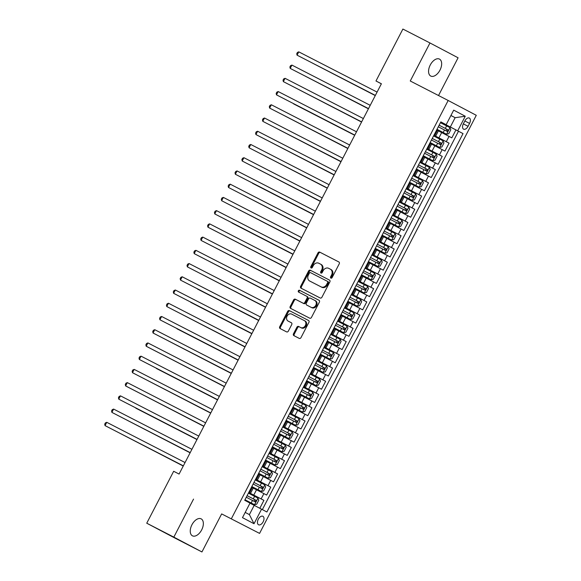 <?xml version="1.0" encoding="UTF-8"?>
<svg xmlns="http://www.w3.org/2000/svg" width="581" height="581" viewBox="0 0 581 581"><rect width="100%" height="100%" fill="white"/><g stroke="black" fill="none" stroke-linecap="round" stroke-linejoin="round"><path stroke-width="0.87" d="M330.887 278.132A1.024 0.835 -62.2 0 0 332.1 277.602L339.253 263.803A1.46 1.198 -62.2 0 0 338.868 261.966L319.724 252.125A1.46 1.198 -62.2 0 0 317.989 252.88L310.835 266.679A1.024 0.835 -62.2 0 0 312.324 267.442L313.253 265.655A4.684 3.827 -62.2 0 1 318.809 263.251L320.4 264.072A4.684 3.827 -62.2 0 1 320.429 264.086A4.684 3.827 -62.2 0 1 321.649 269.969L320.727 271.755A1.024 0.835 -62.2 0 0 322.215 272.525L323.138 270.739A4.684 3.827 -62.2 0 1 328.693 268.328L330.291 269.148A4.684 3.827 -62.2 0 1 330.32 269.163A4.684 3.827 -62.2 0 1 331.54 275.053L330.611 276.839A1.024 0.835 -62.2 0 0 330.887 278.132M201.665 529.901A9.536 5.498 117.2 0 0 201.157 518.855A9.536 5.498 117.2 0 0 191.933 524.774A9.536 5.498 117.2 0 0 192.442 535.82A9.536 5.498 117.2 0 0 201.665 529.901M439.977 70.141A9.536 5.498 117.2 0 0 439.476 59.095A9.536 5.498 117.2 0 0 430.252 65.014A9.536 5.498 117.2 0 0 430.753 76.06A9.536 5.498 117.2 0 0 439.977 70.141M263.157 521.803A4.771 2.745 117.2 0 0 262.902 516.284A4.771 2.745 117.2 0 0 258.291 519.24A4.771 2.745 117.2 0 0 258.545 524.766A4.771 2.745 117.2 0 0 263.157 521.803M293.485 333.784A1.46 1.198 -62.2 0 0 293.877 335.629L299.244 338.389A1.46 1.198 -62.2 0 0 300.98 337.634L308.925 322.31A1.46 1.198 -62.2 0 0 308.547 320.472L289.396 310.632A1.46 1.198 -62.2 0 0 287.66 311.387L279.722 326.711A1.46 1.198 -62.2 0 0 280.1 328.548L286.593 331.882A1.46 1.198 -62.2 0 0 288.329 331.134L291.735 324.576A1.46 1.198 -62.2 0 0 291.35 322.731L288.125 321.075A3.914 3.196 -62.2 0 1 288.103 321.068A3.914 3.196 -62.2 0 1 287.087 316.129A3.914 3.196 -62.2 0 1 291.727 314.132L304.328 320.603A3.914 3.196 -62.2 0 0 304.328 320.603A3.914 3.196 -62.2 0 1 305.359 325.556A3.914 3.196 -62.2 0 1 300.726 327.553L298.627 326.471A1.46 1.198 -62.2 0 0 296.891 327.226L293.485 333.784L294.247 334.184A1.46 1.198 -62.2 0 0 294.523 335.956M193.546 499.086L173.828 537.12L146.746 523.205L174.859 538.035L201.941 551.95L221.659 513.909L259.569 533.394L221.659 513.909M438.524 95.531L458.089 57.795L429.976 42.965L410.259 80.999L448.169 100.484L231.456 518.564M429.976 42.965L402.894 29.05L375.98 80.977L381.361 83.824M146.746 523.205L173.668 471.278L179.086 474.06L381.397 83.766L375.98 80.977M320.182 297.995A1.46 1.198 -62.2 0 0 321.918 297.247L329.863 281.923A1.46 1.198 -62.2 0 0 329.478 280.078L310.334 270.245A1.46 1.198 -62.2 0 0 308.598 270.993L300.653 286.317A1.46 1.198 -62.2 0 0 301.038 288.161L320.182 297.995M319.397 302.113L311.452 317.437A1.46 1.198 -62.2 0 1 309.717 318.192L290.58 308.358A1.46 1.198 -62.2 0 0 290.58 308.358A1.46 1.198 -62.2 0 1 290.188 306.514L293.587 299.956A1.46 1.198 -62.2 0 1 295.322 299.2L303.086 303.188A1.46 1.198 -62.2 0 0 304.822 302.44L307.073 298.089A1.46 1.198 -62.2 0 0 306.695 296.245A1.46 1.198 -62.2 0 0 306.688 296.245L298.605 292.09A1.024 0.835 -62.2 0 0 298.605 292.09A1.024 0.835 -62.2 0 1 299.549 290.275L319.005 300.268A1.46 1.198 -62.2 0 0 319.005 300.268L319.005 300.268A1.46 1.198 -62.2 0 1 319.397 302.113M259.816 508.266L263.912 500.364L248.712 492.557M248.741 492.492L261.138 498.905L263.883 493.61L266.657 495.07L270.768 487.132L255.567 479.325M255.604 479.26L267.994 485.672L270.739 480.378L273.513 481.845L277.631 473.907L262.423 466.093M262.459 466.035L274.857 472.44L277.595 467.153L280.369 468.613L284.487 460.675L269.286 452.86M269.315 452.802L281.712 459.208L284.458 453.921L287.232 455.381L291.342 447.443L276.142 439.635M276.171 439.57L288.568 445.983L291.313 440.688L294.088 442.148L298.198 434.21L282.998 426.403M283.034 426.338L295.431 432.751L298.169 427.456L300.943 428.923L305.061 420.985L289.861 413.171M289.89 413.113L302.287 419.518L305.032 414.231L307.799 415.691L311.917 407.753L296.717 399.939M296.746 399.881L309.143 406.286L311.888 400.999L314.662 402.459L318.773 394.521L303.572 386.714M303.609 386.648L316.006 393.061L318.744 387.767L321.518 389.226L325.636 381.289L310.436 373.481M310.465 373.416L322.862 379.829L325.607 374.534L328.374 376.001L332.492 368.063L317.291 360.249M317.32 360.191L329.717 366.596L332.463 361.309L335.237 362.769L339.348 354.831L324.147 347.017M324.183 346.959L336.573 353.364L339.319 348.077L342.093 349.537L346.211 341.599L331.003 333.792M331.039 333.726L343.436 340.139L346.174 334.845L348.949 336.305L353.066 328.367L337.866 320.559M337.895 320.494L350.292 326.907L353.037 321.613L355.812 323.08L359.922 315.142L344.722 307.327M344.758 307.269L357.148 313.675L359.893 308.388L362.667 309.847L366.785 301.909L351.578 294.095M351.614 294.037L364.011 300.442L366.749 295.155L369.523 296.615L373.641 288.677L358.441 280.87M358.47 280.805L370.867 287.217L373.612 281.923L376.386 283.383L380.497 275.445L365.296 267.638M365.326 267.572L377.723 273.985L380.468 268.691L383.242 270.158L387.353 262.22L372.152 254.405M372.189 254.347L384.586 260.753L387.324 255.466L390.098 256.925L394.216 248.988L379.015 241.173M379.044 241.115L391.441 247.521L394.187 242.233L396.954 243.693L401.072 235.755L385.871 227.948M385.9 227.883L398.297 234.296L401.043 229.001L403.817 230.461L407.927 222.523L392.727 214.716M392.763 214.65L405.153 221.063L407.898 215.769L410.673 217.236L414.79 209.298L399.59 201.484M399.619 201.425L412.016 207.831L414.761 202.544L417.528 204.004L421.646 196.066L406.446 188.251M406.475 188.193L418.872 194.599L421.617 189.312L424.391 190.771L428.502 182.833L413.302 175.026M413.338 174.961L425.728 181.374L428.473 176.079L431.247 177.539L435.365 169.601L420.157 161.794M420.194 161.729L432.591 168.141L435.329 162.847L438.103 164.314L442.221 156.376L427.02 148.562M427.05 148.504L439.447 154.909L442.192 149.622L444.966 151.082L449.077 143.144L433.913 135.271M433.876 135.329L449.077 143.144M263.883 493.61L253.258 488.105M270.739 480.378L260.114 474.88M277.595 467.153L266.969 461.648M284.458 453.921L273.825 448.416M291.313 440.688L280.688 435.184M298.169 427.456L287.544 421.959M305.032 414.231L294.4 408.726M311.888 400.999L301.263 395.494M318.744 387.767L308.119 382.262M325.607 374.534L314.975 369.037M332.463 361.309L321.838 355.804M339.319 348.077L328.693 342.572M346.174 334.845L335.549 329.34M353.037 321.613L342.405 316.115M359.893 308.388L349.268 302.883M366.749 295.155L356.124 289.65M373.612 281.923L362.98 276.418M380.468 268.691L369.843 263.193M387.324 255.466L376.699 249.961M394.187 242.233L383.554 236.728M401.043 229.001L390.417 223.496M407.898 215.769L397.273 210.271M414.761 202.544L404.129 197.039M421.617 189.312L410.992 183.807M428.473 176.079L417.848 170.574M435.329 162.847L424.704 157.349M442.192 149.622L431.56 144.117M464.865 120.913L463.355 123.826A4.619 2.665 117.2 0 0 463.594 129.178A4.619 2.665 117.2 0 0 468.068 126.309L469.571 123.397A4.619 2.665 117.2 0 0 469.332 118.045A4.619 2.665 117.2 0 0 464.865 120.913M259.569 533.394L476.282 115.307L448.169 100.484M245.197 512.398L249.402 514.613L254.202 505.347L266.89 511.984L463.028 133.594L440.768 122.039M261.573 509.181L254.028 523.735L242.48 517.642L250.026 503.088L244.703 500.285L440.841 121.894L446.164 124.697L453.703 110.143L465.258 116.236L457.712 130.79M262.365 509.595L458.482 131.255L455.932 129.912L451.822 137.85L438.423 130.885M433.942 135.213L435.714 136.107L433.963 135.17M435.714 136.107L438.459 130.812L436.701 129.875M248.791 492.39L250.549 493.327L248.77 492.434M250.549 493.327L253.294 488.033L251.537 487.103M255.655 479.165L257.405 480.095L255.633 479.202M257.405 480.095L260.15 474.808L258.392 473.871M262.51 465.933L264.268 466.87L262.489 465.969M264.268 466.87L267.006 461.575L265.256 460.639M269.366 452.701L271.124 453.638L269.344 452.744M271.124 453.638L273.869 448.343L272.111 447.406M276.229 439.468L277.979 440.405L276.207 439.512M277.979 440.405L280.725 435.111L278.967 434.181M283.085 426.243L284.835 427.173L283.063 426.28M284.835 427.173L287.58 421.886L285.83 420.949M289.941 413.011L291.698 413.948L289.919 413.047M291.698 413.948L294.444 408.654L292.686 407.717M296.804 399.779L298.554 400.716L296.782 399.822M298.554 400.716L301.299 395.421L299.542 394.484M303.66 386.547L305.41 387.483L303.638 386.59M305.41 387.483L308.155 382.189L306.405 381.259M310.515 373.322L312.273 374.251L310.494 373.358M312.273 374.251L315.011 368.964L313.261 368.027M317.371 360.089L319.129 361.026L317.357 360.126M319.129 361.026L321.874 355.732L320.116 354.795M324.234 346.857L325.985 347.794L324.213 346.901M325.985 347.794L328.73 342.5L326.972 341.563M331.09 333.625L332.848 334.562L331.068 333.668M332.848 334.562L335.586 329.267L333.835 328.338M337.946 320.4L339.703 321.329L337.924 320.436M339.703 321.329L342.449 316.042L340.691 315.105M344.809 307.167L346.559 308.104L344.787 307.204M346.559 308.104L349.304 302.81L347.547 301.873M351.665 293.935L353.422 294.872L351.643 293.979M353.422 294.872L356.16 289.578L354.41 288.641M358.521 280.703L360.278 281.64L358.499 280.746M360.278 281.64L363.023 276.345L361.266 275.416M365.384 267.478L367.134 268.407L365.362 267.514M367.134 268.407L369.879 263.12L368.122 262.184M372.239 254.246L373.99 255.182L372.218 254.282M373.99 255.182L376.735 249.888L374.985 248.951M379.095 241.013L380.853 241.95L379.073 241.057M380.853 241.95L383.591 236.656L381.84 235.719M385.958 227.781L387.709 228.718L385.937 227.825M387.709 228.718L390.454 223.424L388.696 222.494M392.814 214.556L394.564 215.486L392.792 214.592M394.564 215.486L397.31 210.199L395.559 209.262M399.67 201.324L401.427 202.261L399.648 201.36M401.427 202.261L404.165 196.966L402.415 196.029M406.526 188.091L408.283 189.028L406.504 188.135M408.283 189.028L411.028 183.734L409.271 182.797M413.389 174.859L415.139 175.796L413.367 174.903M415.139 175.796L417.884 170.502L416.127 169.572M420.245 161.634L422.002 162.564L420.223 161.671M422.002 162.564L424.74 157.277L422.99 156.34M427.1 148.402L428.858 149.339L427.079 148.438M428.858 149.339L431.603 144.044L429.846 143.108M439.447 154.909L442.221 156.376M432.591 168.141L435.365 169.601M425.728 181.374L428.502 182.833M418.872 194.599L421.646 196.066M412.016 207.831L414.79 209.298M405.153 221.063L407.927 222.523M398.297 234.296L401.072 235.755M391.441 247.521L394.216 248.988M384.586 260.753L387.353 262.22M377.723 273.985L380.497 275.445M370.867 287.217L373.641 288.677M364.011 300.442L366.785 301.909M357.148 313.675L359.922 315.142M350.292 326.907L353.066 328.367M343.436 340.139L346.211 341.599M336.573 353.364L339.348 354.831M329.717 366.596L332.492 368.063M322.862 379.829L325.636 381.289M316.006 393.061L318.773 394.521M309.143 406.286L311.917 407.753M302.287 419.518L305.061 420.985M295.431 432.751L298.198 434.21M288.568 445.983L291.342 447.443M281.712 459.208L284.487 460.675M274.857 472.44L277.631 473.907M267.994 485.672L270.768 487.132M261.138 498.905L263.912 500.364M254.202 505.347L249.975 503.175M450.34 126.956L455.141 117.696L450.936 115.481M450.914 115.525L455.141 117.696L465.258 116.236M440.797 121.981L446.164 124.697M173.828 537.12L201.941 551.95M440.732 122.104L455.932 129.912M458.482 131.255L463.028 133.594M254.028 523.735L249.402 514.613M331.323 278.197A1.024 0.835 -62.2 0 1 331.373 277.239L332.296 275.452A4.684 3.827 -62.2 0 0 331.076 269.562A4.684 3.827 -62.2 0 0 331.047 269.548L330.349 269.177M320.458 264.101L321.162 264.471A4.684 3.827 -62.2 0 1 321.191 264.486A4.684 3.827 -62.2 0 1 322.411 270.376L321.482 272.162A1.024 0.835 -62.2 0 0 321.438 273.121M338.977 262.031L320.487 252.524A1.46 1.198 -62.2 0 0 318.751 253.28L311.598 267.078A1.024 0.835 -62.2 0 0 311.554 268.037M329.587 280.144L311.096 270.644A1.46 1.198 -62.2 0 0 309.361 271.4L301.416 286.724A1.46 1.198 -62.2 0 0 301.692 288.496M327.633 282.584A1.024 0.835 -62.2 0 0 327.357 281.291L310.559 272.663A1.024 0.835 -62.2 0 0 309.346 273.186L308.373 275.074A4.684 3.827 -62.2 0 0 309.586 280.957A4.684 3.827 -62.2 0 0 309.615 280.979L321.104 286.876A4.684 3.827 -62.2 0 0 326.66 284.465L327.633 282.584L328.396 282.983A1.024 0.835 -62.2 0 0 328.12 281.698L327.372 281.298L328.127 281.698M310.319 281.342A4.684 3.827 -62.2 0 0 310.348 281.364A4.684 3.827 -62.2 0 0 310.377 281.378L309.615 280.979M328.396 282.983L327.415 284.872A4.684 3.827 -62.2 0 1 321.859 287.275L310.377 281.378M307.458 296.651L307.443 296.644A1.46 1.198 -62.2 0 0 307.443 296.644A1.46 1.198 -62.2 0 1 307.836 298.489L305.584 302.839A1.46 1.198 -62.2 0 1 303.841 303.594L296.085 299.607A1.46 1.198 -62.2 0 0 294.349 300.355L290.95 306.913A1.46 1.198 -62.2 0 0 291.226 308.693M319.122 300.341L300.312 290.674A1.024 0.835 -62.2 0 0 299.273 292.432M311.14 307.327A3.914 3.196 -62.2 0 0 315.774 305.33A3.914 3.196 -62.2 0 0 314.764 300.392A3.914 3.196 -62.2 0 0 314.742 300.384L310.298 298.104A1.46 1.198 -62.2 0 0 308.562 298.852L306.31 303.202A1.46 1.198 -62.2 0 0 306.688 305.047A1.46 1.198 -62.2 0 0 306.703 305.047L311.895 307.734A3.914 3.196 -62.2 0 0 316.536 305.729A3.914 3.196 -62.2 0 0 315.527 300.798A3.914 3.196 -62.2 0 0 315.498 300.784L314.786 300.406M307.443 305.439A1.46 1.198 -62.2 0 0 307.451 305.446A1.46 1.198 -62.2 0 0 307.458 305.446L311.895 307.734M304.371 320.632L305.083 321.002A3.914 3.196 -62.2 0 0 305.083 321.002A3.914 3.196 -62.2 0 1 306.122 325.956A3.914 3.196 -62.2 0 1 301.481 327.953L299.382 326.871A1.46 1.198 -62.2 0 0 297.646 327.626L294.247 334.184M288.837 321.453A3.914 3.196 -62.2 0 0 288.859 321.467A3.914 3.196 -62.2 0 0 288.888 321.475L288.125 321.075M291.459 322.796L288.888 321.475M308.649 320.538L290.159 311.031A1.46 1.198 -62.2 0 0 288.423 311.786L280.478 327.11A1.46 1.198 -62.2 0 0 280.754 328.882M446.542 134.255L436.999 129.302L446.542 134.255L448.743 133.732L450.805 129.759L449.97 127.638L440.427 122.693M312.338 63.038L375.268 95.582M438.306 126.789L447.145 131.371L447.966 129.781L439.127 125.206L446.404 128.982L446.346 130.572M312.215 62.973L375.275 95.56M375.362 95.4L297.065 55.166L298.779 51.854L377.076 92.088M375.355 95.422L297.065 55.166L296.746 53.75L297.428 52.428L298.779 51.854M430.136 142.541L439.679 147.48L441.887 146.964L443.942 142.991L443.114 140.871L433.571 135.918M439.679 147.48L430.143 142.534M305.483 76.271L368.412 108.814M431.443 140.021L440.289 144.604L441.102 143.013L432.271 138.431M432.264 138.445L439.548 142.214L439.483 143.805M305.359 76.205L368.419 108.792M432.823 160.712L423.288 155.766L432.823 160.712L435.031 160.189L437.086 156.224L436.251 154.096L426.715 149.15M298.619 89.496L361.549 122.039M424.588 153.253L433.426 157.829L434.247 156.245L425.408 151.663L432.685 155.439L432.627 157.037M298.503 89.438L361.564 122.025M425.967 173.944L416.424 168.998L425.967 173.944L428.175 173.421L430.23 169.456L429.395 167.328L419.852 162.382M293.587 103.876L354.693 135.271L293.587 103.876M417.732 166.486L426.57 171.061L427.391 169.47L418.552 164.895L425.829 168.672L425.771 170.269M409.561 182.238L419.112 187.176L421.312 186.654L423.375 182.681L422.54 180.56L412.997 175.615M419.112 187.176L409.569 182.223M284.908 115.96L347.837 148.504M410.869 179.711L419.714 184.293L420.528 182.703L411.697 178.127M411.689 178.135L418.974 181.904L418.908 183.494M284.784 115.895L347.845 148.482M368.507 108.625L290.209 68.398L291.923 65.087L370.22 105.321M368.492 108.647L290.209 68.398L289.883 66.982L290.573 65.66L291.923 65.087M285.068 78.319L283.717 78.885L283.027 80.214L283.354 81.623L361.636 121.879L283.354 81.623L285.068 78.319L363.365 118.553M354.788 135.09L276.491 94.856L278.205 91.551L356.502 131.785M354.78 135.112L276.491 94.856L276.171 93.439L276.854 92.118L278.205 91.551M347.932 148.322L269.635 108.088L271.349 104.776L349.646 145.01M347.917 148.344L269.635 108.088L269.308 106.672L269.998 105.35L271.349 104.776M412.249 200.401L402.713 195.456L412.249 200.401L414.456 199.886L416.512 195.913L415.676 193.793L406.141 188.84M278.045 129.193L340.974 161.736M404.013 192.943L412.851 197.525L413.672 195.935L404.834 191.352L412.118 195.136L412.052 196.727M277.929 129.127L340.989 161.714M341.076 161.547L262.779 121.32L264.493 118.008L342.79 158.243M341.062 161.569L262.779 121.32L262.452 119.904L263.142 118.582L264.493 118.008M405.393 213.634L395.85 208.688L405.393 213.634L407.601 213.111L409.656 209.145L408.821 207.018L399.285 202.072M271.189 142.418L334.119 174.961M397.157 206.175L405.988 210.75L406.816 209.167L397.978 204.585L405.255 208.361L405.197 209.959M271.066 142.36L334.133 174.946M334.213 174.779L255.916 134.545L257.637 131.241L335.927 171.475M334.206 174.801L255.916 134.545L255.596 133.136L256.279 131.807L257.637 131.241M388.987 221.927L398.537 226.866L400.737 226.343L402.8 222.378L401.965 220.25L392.422 215.304M398.537 226.866L388.994 221.92M264.333 155.65L327.263 188.193M390.301 219.407L399.14 223.983L399.96 222.392L391.122 217.817M391.115 217.824L398.399 221.593L398.334 223.191M264.21 155.592L327.27 188.171M250.774 144.473L249.423 145.039L248.741 146.361L249.06 147.777L327.343 188.033L249.06 147.777L250.774 144.473L329.071 184.707M382.131 235.16L391.674 240.098L393.882 239.575L395.937 235.603L395.102 233.482L385.566 228.536M391.674 240.098L382.138 235.145M257.47 168.882L320.407 201.425M383.438 232.632L392.277 237.215L393.097 235.625L384.266 231.049L391.543 234.826L391.478 236.416M257.354 168.817L320.414 201.404M320.501 201.244L242.204 161.01L243.918 157.698L322.215 197.932M320.487 201.266L242.204 161.01L241.878 159.593L242.567 158.272L243.918 157.698M384.818 253.323L375.275 248.377L384.818 253.323L387.026 252.808L389.081 248.835L388.246 246.714L378.71 241.761M252.445 183.255L313.544 214.658L252.445 183.255M376.582 245.865L385.421 250.447L386.242 248.857L377.403 244.274L384.68 248.058L384.622 249.648M368.419 261.617L377.962 266.556L380.163 266.033L382.225 262.067L381.39 259.939L371.847 254.994M377.962 266.556L368.419 261.61M243.759 195.339L306.688 227.883M369.727 259.097L378.565 263.68L379.386 262.089L370.547 257.506M370.54 257.514L377.824 261.283L377.766 262.881M243.635 195.281L306.695 227.868M371.099 279.788L361.564 274.842L371.099 279.788L373.307 279.265L375.362 275.3L374.534 273.172L364.991 268.226M236.903 208.572L299.832 241.115M362.864 272.329L371.709 276.905L372.523 275.314L363.691 270.739M363.684 270.746L370.969 274.515L370.903 276.113M236.779 208.514L299.84 241.093M364.243 293.02L354.708 288.067L364.243 293.02L366.451 292.497L368.507 288.525L367.671 286.404L358.136 281.458M231.87 222.951L292.969 254.347L231.87 222.951M356.008 285.554L364.846 290.137L365.667 288.546L356.828 283.971L364.105 287.748L364.047 289.338M347.845 301.307L357.388 306.245L359.595 305.729L361.651 301.757L360.816 299.636L351.273 294.683M357.388 306.245L347.845 301.299M223.184 235.036L286.113 267.58M349.152 298.787L357.983 303.369L358.811 301.779L349.973 297.196M349.965 297.211L357.25 300.98L357.192 302.57M223.06 234.971L286.121 267.558M350.525 319.477L340.989 314.532L350.525 319.477L352.732 318.954L354.795 314.989L353.96 312.861L344.417 307.915M216.328 248.261L279.258 280.805M342.289 312.019L351.135 316.601L351.948 315.011L343.117 310.428L350.394 314.205L350.328 315.803M216.205 248.203L279.265 280.79M334.126 327.771L343.669 332.71L345.877 332.187L347.932 328.221L347.097 326.094L337.561 321.148M343.669 332.71L334.133 327.764M209.465 261.494L272.395 294.037M335.433 325.251L344.272 329.826L345.092 328.236L336.254 323.661L343.531 327.437L343.473 329.035M209.349 261.435L272.409 294.015M327.27 341.003L336.813 345.942L339.021 345.419L341.076 341.446L340.241 339.326L330.705 334.38M336.813 345.942L327.27 340.989M202.609 274.726L265.539 307.269M328.577 338.476L337.416 343.059L338.236 341.468L329.398 336.893L336.675 340.669L336.617 342.26M202.486 274.66L265.553 307.247M329.957 359.167L320.414 354.221L329.957 359.167L332.158 358.651L334.22 354.679L333.385 352.558L323.842 347.605M197.576 289.098L258.683 320.501L197.576 289.098M321.714 351.708L330.56 356.291L331.373 354.7L322.542 350.118L329.819 353.902L329.754 355.492M323.094 372.399L313.558 367.453L323.094 372.399L325.302 371.876L327.357 367.911L326.522 365.783L316.986 360.837M190.721 302.331L251.827 333.726L190.721 302.331M314.858 364.941L323.697 369.523L324.518 367.933L315.679 363.35L322.963 367.127L322.898 368.724M316.238 385.631L306.695 380.686L316.238 385.631L318.446 385.109L320.501 381.143L319.666 379.015L310.131 374.07M182.035 314.415L244.964 346.959M308.003 378.173L316.841 382.748L317.662 381.158L308.823 376.582L316.1 380.359L316.042 381.957M181.911 314.357L244.979 346.937M309.382 398.864L299.84 393.911L309.382 398.864L311.583 398.341L313.646 394.368L312.81 392.248L303.267 387.302M177.002 328.795L238.108 360.191L177.002 328.795M301.147 391.398L309.978 395.981L310.806 394.39L301.967 389.815L309.245 393.591L309.179 395.182M313.638 214.469L235.349 174.242L237.063 170.93L315.352 211.164M313.631 214.491L235.349 174.242L235.022 172.826L235.704 171.504L237.063 170.93M230.199 184.162L228.849 184.729L228.166 186.058L228.486 187.467L306.775 227.723L228.486 187.467L230.199 184.162L308.496 224.397M299.927 240.933L221.63 200.699L223.344 197.395L301.641 237.629M299.912 240.955L221.63 200.699L221.303 199.283L221.993 197.961L223.344 197.395M293.064 254.166L214.774 213.931L216.488 210.62L294.778 250.854M293.056 254.187L214.774 213.931L214.447 212.515L215.13 211.194L216.488 210.62M209.625 223.852L208.274 224.426L207.591 225.748L207.911 227.164L209.814 228.166L286.201 267.413L207.911 227.164L209.625 223.852L287.922 264.086M279.352 280.623L201.055 240.389L202.769 237.084L281.066 277.319M279.338 280.645L201.055 240.389L200.728 238.98L201.418 237.651L202.769 237.084M272.489 293.855L194.199 253.621L195.913 250.317L274.21 290.551M272.482 293.877L194.199 253.621L193.872 252.205L194.562 250.883L195.913 250.317M189.05 263.542L187.699 264.115L187.017 265.437L187.336 266.853L265.626 307.109L187.336 266.853L189.05 263.542L267.347 303.776M258.777 320.313L180.48 280.086L182.194 276.774L260.491 317.008M258.763 320.334L180.48 280.086L180.161 278.669L180.844 277.348L182.194 276.774M251.922 333.545L173.625 293.311L175.339 290.006L253.636 330.24M251.907 333.567L173.625 293.311L173.298 291.902L173.988 290.573L175.339 290.006M245.059 346.777L166.762 306.543L168.483 303.238L246.772 343.473M245.051 346.799L166.762 306.543L166.442 305.127L167.125 303.805L168.483 303.238M238.203 360.009L159.906 319.775L161.62 316.471L239.917 356.698M238.195 360.031L159.906 319.775L159.586 318.359L160.269 317.037L161.62 316.471M302.519 412.089L292.984 407.143L302.519 412.089L304.727 411.573L306.783 407.601L305.947 405.48L296.412 400.527M168.316 340.88L231.253 373.423M294.284 404.63L303.122 409.213L303.943 407.622L295.112 403.04M295.104 403.054L302.389 406.823L302.323 408.414M168.199 340.815L231.26 373.401M286.121 420.383L295.664 425.321L297.871 424.798L299.927 420.833L299.092 418.705L289.556 413.759M295.664 425.321L286.128 420.375M161.46 354.105L224.389 386.648M287.428 417.862L296.266 422.438L297.087 420.855L288.249 416.272L295.526 420.048L295.468 421.646M161.344 354.047L224.404 386.634M288.808 438.553L279.265 433.608L288.808 438.553L291.008 438.03L293.071 434.065L292.236 431.937L282.693 426.991M156.427 368.485L217.534 399.881L156.427 368.485M280.572 431.095L289.403 435.67L290.231 434.08L281.393 429.504L288.67 433.281L288.612 434.878M272.402 446.847L281.945 451.786L284.153 451.263L286.208 447.29L285.38 445.169L275.837 440.224M281.945 451.786L272.409 446.833M147.748 380.57L210.678 413.113M273.709 444.32L282.555 448.902L283.368 447.312L274.537 442.737M274.53 442.744L281.814 446.513L281.749 448.104M147.625 380.504L210.685 413.091M231.347 373.234L153.05 333.007L154.764 329.696L233.061 369.93M231.332 373.256L153.05 333.007L152.723 331.591L153.413 330.269L154.764 329.696M147.908 342.928L146.55 343.494L145.867 344.823L146.194 346.232L148.09 347.235L224.477 386.488L146.194 346.232L147.908 342.928L226.198 383.162M217.628 399.699L139.331 359.465L141.045 356.16L219.342 396.395M217.621 399.721L139.331 359.465L139.012 358.049L139.694 356.727L141.045 356.16M134.189 369.393L132.838 369.959L132.148 371.281L132.475 372.697L210.758 412.953L132.475 372.697L134.189 369.393L212.486 409.62M275.089 465.011L265.553 460.065L275.089 465.011L277.297 464.495L279.352 460.522L278.517 458.402L268.981 453.449M140.885 393.802L203.815 426.345M266.853 457.552L275.692 462.135L276.512 460.544L267.674 455.962L274.951 459.745L274.893 461.336M140.769 393.736L203.829 426.323M127.333 382.618L125.975 383.191L125.293 384.513L125.619 385.929L127.515 386.931L203.902 426.178L125.619 385.929L127.333 382.618L205.63 422.852M268.233 478.243L258.69 473.297L268.233 478.243L270.441 477.72L272.496 473.755L271.661 471.627L262.118 466.681M135.852 408.174L196.959 439.57L135.852 408.174M259.998 470.784L268.836 475.367L269.657 473.776L260.818 469.194M260.811 469.201L268.095 472.97L268.037 474.568M197.053 439.389L118.756 399.154L120.47 395.85L198.767 436.084M197.046 439.41L118.756 399.154L118.437 397.745L119.12 396.416L120.47 395.85M251.827 486.537L261.37 491.475L263.578 490.952L265.64 486.987L264.805 484.859L255.262 479.913M261.37 491.475L251.834 486.529M127.174 420.259L190.103 452.802M253.134 484.017L261.973 488.592L262.794 487.001L253.962 482.426M253.955 482.433L261.239 486.203L261.174 487.8M127.05 420.201L190.11 452.781M190.198 452.621L111.901 412.387L113.615 409.082L191.912 449.316M190.183 452.643L111.901 412.387L111.574 410.97L112.264 409.649L113.615 409.082M254.514 504.707L244.979 499.754L254.514 504.707L256.722 504.185L258.777 500.212L257.942 498.091L248.407 493.146M120.311 433.491L183.24 466.035M246.279 497.242L255.117 501.824L255.938 500.234L247.099 495.658L254.376 499.435L254.318 501.025M120.194 433.426L183.255 466.013M183.342 465.853L105.045 425.619L106.759 422.314L185.056 462.541M183.327 465.875L105.045 425.619L104.718 424.203L105.408 422.881L106.759 422.314M253.766 495.07L256.511 489.783M260.622 481.845L263.367 476.551M267.485 468.613L270.223 463.318M274.341 455.381L277.086 450.093M281.197 442.148L283.942 436.861M288.06 428.923L290.798 423.629M294.916 415.691L297.661 410.397M301.771 402.459L304.517 397.172M308.627 389.226L311.372 383.939M315.49 376.001L318.228 370.707M322.346 362.769L325.091 357.475M329.202 349.537L331.947 344.25M336.065 336.305L338.803 331.017M342.921 323.08L345.666 317.785M349.777 309.847L352.522 304.553M356.64 296.615L359.378 291.328M363.495 283.383L366.241 278.096M370.351 270.158L373.096 264.863M377.214 256.925L379.952 251.631M384.07 243.693L386.815 238.406M390.926 230.461L393.671 225.174M397.782 217.236L400.527 211.942M404.645 204.004L407.383 198.709M411.501 190.771L414.246 185.484M418.356 177.539L421.102 172.252M425.219 164.314L427.957 159.02M432.075 151.082L434.82 145.787M438.931 137.85L441.676 132.562M434.755 135.591L437.5 130.297M249.59 492.811L252.336 487.517M256.446 479.579L259.191 474.292M263.302 466.347L266.047 461.06M270.165 453.122L272.903 447.828M277.021 439.89L279.766 434.595M283.877 426.657L286.622 421.37M290.74 413.425L293.478 408.138M297.595 400.2L300.341 394.906M304.451 386.968L307.196 381.673M311.314 373.736L314.052 368.448M318.17 360.503L320.915 355.216M325.026 347.278L327.771 341.984M331.882 334.046L334.627 328.752M338.745 320.814L341.49 315.527M345.601 307.581L348.346 302.294M352.456 294.356L355.202 289.062M359.319 281.124L362.057 275.83M366.175 267.892L368.92 262.605M373.031 254.66L375.776 249.372M379.894 241.435L382.632 236.14M386.75 228.202L389.495 222.908M393.606 214.97L396.351 209.683M400.469 201.738L403.207 196.451M407.325 188.513L410.07 183.218M414.18 175.28L416.926 169.986M421.036 162.048L423.781 156.761M427.899 148.816L430.637 143.529M446.302 141.677L449.048 136.39M464.836 120.964L469.571 123.397M463.326 123.876L468.068 126.309M332.296 275.452L331.54 275.053M321.482 272.162L320.727 271.755M322.411 270.376L321.649 269.969M311.598 267.078L310.835 266.679M318.751 253.28L317.989 252.88M320.487 252.524L319.724 252.125M331.373 277.239L330.611 276.839M301.416 286.724L300.653 286.317M309.361 271.4L308.598 270.993M311.096 270.644L310.334 270.245M321.859 287.275L321.104 286.876M327.415 284.872L326.66 284.465M290.95 306.913L290.188 306.514M294.349 300.355L293.587 299.956M296.085 299.607L295.322 299.2M303.841 303.594L303.086 303.188M305.584 302.839L304.822 302.44M307.836 298.489L307.073 298.089M300.312 290.674L299.549 290.275M297.646 327.626L296.891 327.226M299.382 326.871L298.627 326.471M301.481 327.953L300.726 327.553M280.478 327.11L279.722 326.711M288.423 311.786L287.66 311.387M290.159 311.031L289.396 310.632M446.593 134.24L449.992 127.689M445.322 128.408L446.629 125.895M443.201 132.512L444.501 129.999M446.404 128.982L447.966 129.781M439.737 147.472L443.136 140.922M438.466 141.641L439.766 139.128M436.338 145.744L437.646 143.231M439.548 142.214L441.102 143.013M432.881 160.697L436.273 154.154M431.61 154.873L432.91 152.36M429.482 158.969L430.782 156.456M432.685 155.439L434.247 156.245M426.018 173.93L429.417 167.379M424.747 168.105L426.055 165.585M422.627 172.201L423.927 169.688M425.829 168.672L427.391 169.47M419.162 187.162L422.561 180.611M417.892 181.33L419.199 178.817M415.764 185.433L417.071 182.921M418.974 181.904L420.528 182.703M412.307 200.394L415.698 193.843M411.036 194.562L412.336 192.05M408.908 198.666L410.215 196.153M412.118 195.136L413.672 195.935M405.451 213.619L408.842 207.076M404.18 207.795L405.48 205.282M402.052 211.891L403.352 209.378M405.255 208.361L406.816 209.167M398.588 226.851L401.987 220.301M397.317 221.027L398.624 218.507M395.189 225.123L396.496 222.61M398.399 221.593L399.96 222.392M391.732 240.084L395.124 233.533M390.461 234.252L391.761 231.739M388.333 238.355L389.64 235.842M391.543 234.826L393.097 235.625M384.876 253.316L388.268 246.765M383.605 247.484L384.905 244.971M381.477 251.588L382.777 249.075M384.68 248.058L386.242 248.857M378.013 266.541L381.412 259.998M376.742 260.716L378.049 258.204M374.622 264.813L375.922 262.3M377.824 261.283L379.386 262.089M371.157 279.773L374.549 273.223M369.886 273.949L371.186 271.429M367.758 278.045L369.066 275.532M370.969 274.515L372.523 275.314M364.302 293.006L367.693 286.455M363.031 287.174L364.331 284.661M360.903 291.277L362.203 288.764M364.105 287.748L365.667 288.546M357.438 306.238L360.837 299.687M356.168 300.406L357.475 297.893M354.047 304.509L355.347 301.997M357.25 300.98L358.811 301.779M350.583 319.463L353.982 312.919M349.312 313.638L350.612 311.125M347.184 317.734L348.491 315.222M350.394 314.205L351.948 315.011M343.727 332.695L347.118 326.144M342.456 326.871L343.756 324.351M340.328 330.967L341.628 328.454M343.531 327.437L345.092 328.236M336.871 345.927L340.263 339.377M335.593 340.096L336.9 337.583M333.472 344.199L334.772 341.686M336.675 340.669L338.236 341.468M330.008 359.16L333.407 352.609M328.737 353.328L330.044 350.815M326.609 357.431L327.916 354.918M329.819 353.902L331.373 354.7M323.152 372.385L326.544 365.841M321.881 366.56L323.181 364.047M319.753 370.656L321.061 368.143M322.963 367.127L324.518 367.933M316.296 385.617L319.688 379.066M315.025 379.792L316.325 377.272M312.898 383.888L314.198 381.376M316.1 380.359L317.662 381.158M309.433 398.849L312.832 392.298M308.162 393.017L309.47 390.505M306.042 397.121L307.342 394.608M309.245 393.591L310.806 394.39M302.578 412.082L305.969 405.531M301.307 406.25L302.607 403.737M299.179 410.353L300.486 407.84M302.389 406.823L303.943 407.622M295.722 425.307L299.113 418.763M294.451 419.482L295.751 416.969M292.323 423.585L293.623 421.065M295.526 420.048L297.087 420.855M288.859 438.539L292.258 431.988M287.588 432.714L288.895 430.194M285.467 436.81L286.767 434.297M288.67 433.281L290.231 434.08M282.003 451.771L285.402 445.22M280.732 445.939L282.032 443.426M278.604 450.043L279.911 447.53M281.814 446.513L283.368 447.312M275.147 465.003L278.539 458.453M273.876 459.172L275.176 456.659M271.748 463.275L273.048 460.762M274.951 459.745L276.512 460.544M268.284 478.228L271.683 471.685M267.013 472.404L268.32 469.891M264.892 476.507L266.192 473.987M268.095 472.97L269.657 473.776M261.428 491.461L264.827 484.91M260.157 485.636L261.465 483.116M258.029 489.732L259.337 487.219M261.239 486.203L262.794 487.001M254.572 504.693L257.964 498.142M253.301 498.861L254.601 496.348M251.174 502.964L252.474 500.452M254.376 499.435L255.938 500.234M331.076 269.562L330.32 269.163M321.191 264.486L320.429 264.086M310.348 281.364L309.586 280.957M315.527 300.798L314.764 300.392M305.112 321.017L304.35 320.618M288.859 321.467L288.103 321.068"/></g></svg>
